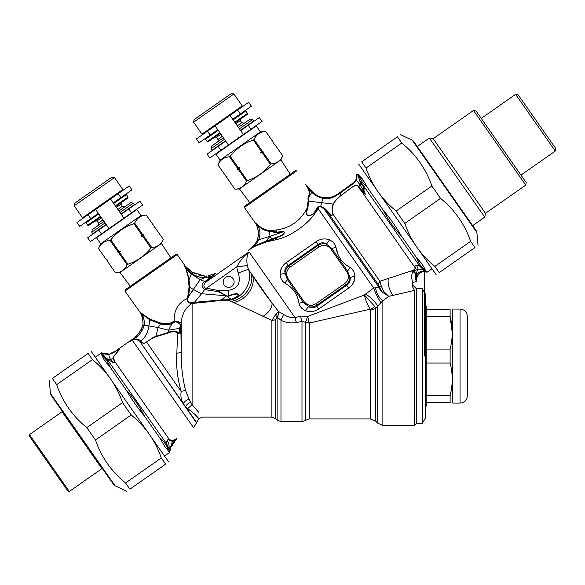 <?xml version="1.0" encoding="UTF-8"?>
<svg xmlns="http://www.w3.org/2000/svg" width="585" height="585" viewBox="0 0 585 585"><rect width="100%" height="100%" fill="white"/><g stroke="black" fill="none" stroke-linecap="round" stroke-linejoin="round"><path stroke-width="0.88" d="M209.781 158.023L220.852 150.272L218.132 146.389L207.061 154.14L209.781 158.023M232.706 119.281L240.296 113.965L237.576 110.082L229.985 115.399L243.367 134.506L228.442 144.956L215.061 125.848L229.985 115.399L196.399 138.916L199.119 142.798L210.183 135.047L207.47 131.164M240.296 113.965L251.367 106.214L248.647 102.331L237.576 110.082M243.367 134.506L262.029 121.439L259.309 117.556L240.647 130.623M225.722 141.073L218.132 146.389M228.442 144.956L220.852 150.272M217.774 129.731L210.183 135.047M422.26 423.496L422.26 288.639L425.419 294.109L425.419 418.026L422.26 423.496L416.308 423.496L416.308 288.639L412.659 284.997M425.419 406.911L426.143 406.187L426.143 305.955L425.419 305.224M426.143 349.084L450.121 349.084C452.914 338.247 452.914 327.417 450.121 316.58L452.227 332.404M426.143 395.555L450.121 395.555C452.914 384.718 452.914 373.888 450.121 363.051L450.121 349.084M426.143 363.051L450.121 363.051M426.143 316.58L450.121 316.58L450.121 309.597C452.944 309.597 452.944 309.597 450.121 309.597C452.944 309.597 452.944 309.597 450.121 309.597L426.143 309.597M426.143 402.538L450.121 402.538C452.914 402.538 452.914 402.538 450.121 402.538L450.121 395.555M460.044 309.048L460.044 403.087L452.753 403.087L452.753 309.048L460.044 309.048C464.468 309.48 466.903 311.915 467.335 316.339L467.335 321.202M460.044 403.087C464.468 402.655 466.903 400.228 467.335 395.796L467.335 316.339M214.256 137.534L216.435 137.343L220.911 134.206M235.843 123.757L240.318 120.62L241.247 118.638M239.397 128.832L252.683 119.53L250.146 119.084L238.351 127.34M223.419 137.789L211.631 146.053L211.178 148.59L212.223 150.082L225.51 140.78M224.464 139.288L211.178 148.59M252.683 119.53L253.729 121.022L240.442 130.323M220.143 160.114L260.449 131.888L256.267 125.921L215.96 154.14L220.143 160.114L217.92 164.882L225.92 176.312L217.92 164.875C220.15 159.859 224.004 157.16 229.481 156.78L237.488 168.209L238.241 167.683L230.241 156.254L229.481 156.78M260.449 131.888L265.685 131.428C260.201 131.815 256.347 134.513 254.117 139.53L253.363 140.056C244.033 143.135 236.325 148.531 230.241 156.254M226.987 176.451L225.927 176.304L226.987 176.451L226.761 177.504L234.987 189.262C240.472 188.882 244.325 186.184 246.556 181.16L247.309 180.633L239.075 168.875L239.952 167.376L238.241 167.683M247.309 180.633C256.618 177.518 264.325 172.122 270.438 164.444L270.051 164.911M253.363 140.056L261.371 151.486L260.5 152.992L262.204 152.685L270.438 164.444L271.191 163.91C276.676 163.537 280.529 160.838 282.752 155.815L274.526 144.056L282.76 155.815L280.873 159.859L239.433 188.875L234.987 189.262L226.753 177.504L226.936 176.487M260.5 152.992L263.184 151.105L261.371 151.486M263.184 151.105L262.204 152.685M262.957 152.159L271.191 163.91M254.117 139.53L262.124 150.959M273.458 143.91L274.526 144.056L273.458 143.91L273.692 142.864L265.685 131.435L273.692 142.864L273.509 143.873M239.075 168.875L238.322 169.409L246.556 181.16M239.952 167.376L237.261 169.262L238.322 169.409M237.261 169.262L237.488 168.209M233.898 93.973L231.36 93.527L194.037 119.654L193.591 122.192L201.949 134.141L242.256 105.914L233.898 93.973L193.591 122.192M235.214 122.857L247.309 114.397L247.484 113.38L245.81 110.989L233.123 119.874M218.198 130.331L205.503 139.215L207.178 141.599L219.865 132.715M247.484 113.38L234.797 122.265M207.178 141.599L208.194 141.782L220.289 133.314M94.829 221.159L97.008 220.969L101.49 217.832M116.415 207.382L120.89 204.245L121.819 202.264M119.969 212.457L133.256 203.149L130.718 202.702L118.923 210.966M103.998 221.415L92.203 229.671L91.757 232.208L92.803 233.7L106.09 224.399M105.044 222.907L91.757 232.208M133.256 203.149L134.301 204.648L121.015 213.949M100.715 243.733L141.022 215.514L136.839 209.54L96.532 237.766L100.715 243.733L98.492 248.501L106.492 259.93L107.56 260.076L107.333 261.129L115.567 272.881C121.044 272.508 124.905 269.809 127.128 264.786L127.888 264.259C137.19 261.144 144.897 255.74 151.01 248.062L150.637 248.515M141.022 215.514L146.265 215.053C140.78 215.434 136.927 218.132 134.696 223.156L133.943 223.682C124.605 226.761 116.898 232.157 110.814 239.872L110.06 240.406C104.576 240.779 100.722 243.484 98.492 248.501L106.492 259.93L107.56 260.076M110.814 239.872L118.813 251.309L120.525 251.002L119.654 252.501L127.888 264.259M133.943 223.682L141.943 235.111L141.073 236.611L142.777 236.303L151.01 248.062L151.764 247.535C157.248 247.155 161.102 244.457 163.332 239.44L155.098 227.682L163.332 239.433L161.445 243.477L120.005 272.5L115.567 272.888L107.333 261.129L107.508 260.113M141.073 236.611L143.764 234.731L141.943 235.111M143.764 234.731L142.777 236.303M143.537 235.777L151.764 247.535M134.696 223.156L142.696 234.585M154.03 227.536L155.098 227.682L154.03 227.536L154.264 226.483L146.257 215.053L154.264 226.483L154.089 227.499M119.654 252.501L118.901 253.027L127.128 264.786M120.525 251.002L117.834 252.881L118.901 253.027M117.834 252.881L118.813 251.309M110.06 240.406L118.06 251.835M114.47 177.591L111.932 177.145L74.609 203.28L74.163 205.818L82.529 217.759L122.835 189.54L114.47 177.591L74.163 205.818M115.786 206.483L127.881 198.015L128.056 196.999L126.389 194.615L113.695 203.5M98.77 213.949L86.083 222.834L87.75 225.225L100.445 216.34M128.056 196.999L115.369 205.883M87.75 225.225L88.766 225.4L100.861 216.94M416.659 257.824L401.295 235.887C396.008 226.753 389.976 218.132 383.197 210.044L367.855 188.121L361.947 181.694L358.254 174.418L356.645 174.367L356.536 176.831L356.974 176.597L356.397 180.143L355.914 179.785M356.645 174.257L357.047 174.345L356.974 176.59M358.152 174.337L358.371 175.471A2.918 2.091 -11.8 0 0 358.4 175.186C358.949 179.185 359.263 179.259 359.724 180.363A2.918 2.574 -23.8 0 1 359.665 180.955L358.371 175.471L357.047 174.345M367.855 188.121L362.59 179.156L358.802 175.2M425.997 271.308L423.716 269.005A5.47 5.148 145 0 0 424.988 269.371L424.929 269.275C423.92 266.526 421.156 262.702 416.644 257.81C418.195 262.285 420.556 266.021 423.716 269.005A5.47 4.709 -46.9 0 0 424.937 269.29L425.997 271.308A2.552 1.682 -68.5 0 0 425.522 271.338L423.269 271.243L424.615 271.564M424.783 271.564L424.571 271.564A2.552 2.552 89.5 0 1 425.675 271.806L426.297 271.747A2.552 1.894 100 0 0 426.07 271.689A5.47 4.102 100 0 0 426.575 271.74L426.472 271.498M426.684 271.798L427.013 272.266L431.774 268.932M426.509 271.615L424.162 270.511L422.918 269.246L423.269 271.243L421.354 271.491C419.789 271.55 418.282 272.683 416.82 274.884L416.089 277.678A5.47 0.848 -168.9 0 1 416.608 278.175L416.864 277.202M414.78 282.058L416.315 281.524L415.555 279.111C414.882 278.745 415.577 273.963 415.189 274.584L414.845 272.486L412.688 271.82C411.321 275.082 411.387 278.635 412.893 282.496L416.403 281.502L416.089 277.678L417.237 274.175M421.785 272.083L423.196 271.696C421.668 271.63 419.818 272.902 417.639 275.52L417.931 275.06M418.816 274.007L420.6 272.632M419.174 273.663L421.653 272.135M423.723 271.615L422.07 271.981M426.633 271.762L424.571 271.564M423.013 271.733L423.196 271.696A5.47 4.153 79.8 0 1 421.354 271.491A5.47 4.153 -100.2 0 0 423.196 271.696L426.253 271.725M418.004 274.965L416.608 278.175L416.63 281.407M416.981 276.88L419.138 273.692M416.461 279.491L416.498 278.928M416.593 280.939L416.674 281.378L416.593 280.939A2.552 2.552 -4.1 0 1 416.483 280.369L416.476 280.288M416.476 280.347L416.593 281.239L416.476 280.347M415.555 279.111L416.089 277.678A5.47 0.848 11.1 0 1 416.608 278.175M356.528 177.145L356.938 176.604M341.304 191.529L354.327 182.067L355.79 180.041L356.536 176.999M341.618 191.332L342.781 190.571M344.55 189.423L345.369 188.889M345.479 188.816L347.388 187.5M348.85 186.447L349.662 185.847M350.415 185.291L354.327 182.067L355.79 180.041M356.345 178.498L356.477 177.745M425.617 271.806L425.617 271.806A2.552 2.552 -91.6 0 0 424.491 271.564L425.046 271.615M358.4 175.186L358.254 174.418M323.074 198.359L323.022 198.352C330.181 199.975 336.053 195.924 340.66 192.706L354.59 182.739A9.111 0.739 -134.2 0 1 354.327 182.067L349.954 185.635M349.72 185.811L348.506 186.695M347.527 187.405L347.132 187.683M347.015 187.77L345.143 189.035M342.686 190.637L341.347 191.507M356.543 179.749L356.857 178.315M356.96 177.182L356.974 176.677M356.653 175.025L356.653 174.462M416.388 281.502L415.599 278.811C414.955 278.548 415.701 273.765 415.321 274.255L415.036 272.281C414.472 271.323 413.734 271.089 412.834 271.594L411.92 271.696L413.207 270.38C415.306 268.932 415.928 267.769 415.079 266.899C414.728 265.978 415.248 265.605 416.644 265.787L419.233 265.648L422.918 269.246L418.136 269.1C416.937 270.416 416.257 273.275 416.089 277.678M412.834 271.594A2.552 1.938 80.7 0 0 412.688 271.82L411.92 271.696L418.136 269.1L416.747 265.714C417.163 264.895 418.07 264.888 419.467 265.692A2.552 1.726 -50.3 0 0 419.233 265.648M416.937 265.744L416.747 265.714C415.226 265.583 414.538 266.043 414.67 267.096A2.552 2.289 168.7 0 1 415.079 266.899M362.832 188.56L363.27 188.948A2.918 2.318 -30 0 1 363.058 189.233L362.832 188.56L363.263 188.94M363.241 188.626C364.565 189.577 364.748 189.218 363.797 187.544L359.665 180.955M424.162 270.511A2.552 2.033 -55.9 0 1 424.849 270.628L419.467 265.692L359.724 180.363L360.572 182.791L361.991 184.143A2.918 2.413 -28 0 1 361.925 184.458M423.013 269.027A2.552 1.558 -56.8 0 0 422.794 268.99L423.24 269.29A2.552 1.887 -53.1 0 1 423.518 269.356M401.295 235.887C393.99 228.157 387.957 219.543 383.197 210.044M330.92 197.306L332.631 196.801M334.408 196.012L336.163 194.907M336.338 194.783L336.814 194.454M338.291 193.467L340.638 191.96M340.689 191.931L340.689 191.924A9.111 0.468 -122.7 0 0 340.887 192.553L341.494 192.151L341.252 191.566M323.052 197.606L323.147 197.62A9.111 0.446 -81.9 0 0 322.869 198.322L323.234 197.635C329.808 198.256 335.563 196.399 340.485 192.063L339.863 192.458M340.485 192.063L340.887 192.553M356.046 180.838L354.59 182.739L356.397 180.143L360.177 184.933L360.572 182.791M322.657 197.54L321.699 197.32M314.576 193.73L314.211 193.438M313.143 192.509L312.631 192.026M312.397 191.792L305.443 184.414C308.756 188.955 309.918 192.567 308.946 195.251L307.973 198.41M312.412 191.814L313.085 192.45M313.45 192.787L314.635 193.774M319.388 196.56L320.339 196.918M321.553 197.277L322.715 197.547M356.645 174.315L356.616 175.712M336.784 194.476L336.287 194.82M330.437 197.416L328.163 197.708M323.22 197.635L323.088 197.613C318.876 196.779 315.293 194.82 312.339 191.734L311.871 192.355M411.84 271.776L413.207 270.38M332.156 214.571A2.918 2.216 -23.4 0 0 332.953 214.227L332.638 207.105L333.443 203.931C334.774 201.35 337.092 198.71 340.404 196.019L351.519 187.668C355.746 184.897 358.005 184.765 358.305 187.258A2.918 2.632 135.9 0 0 358.656 186.951L365.391 194.008L360.177 184.933L358.656 186.951C357.691 185.24 356.594 183.961 351.534 187.588L340.324 196.019C337.143 198.622 334.737 201.298 333.099 204.041L332.119 207.317L332.156 214.571C332.097 215.704 331.468 215.536 330.276 214.073A2.918 2.077 140 0 1 329.004 214.095L378.071 284.164L379.358 287.089A89.403 19.29 89.6 0 0 379.175 287.579L373.676 287.981L364.448 295.008L374.671 306.386A7.291 4.929 145 0 1 370.232 309.18L309.224 323.03A5.47 2.874 -0 0 1 305.611 322.313L301.992 321.479L296.405 322.576C290.833 323.381 285.692 322.62 280.976 320.28L277.173 317.128A5.47 3.159 61.4 0 0 276.295 313.545L271.893 320.339A5.47 3.203 180 0 0 275.762 319.403L277.114 317.165L275.125 314.979M358.305 187.258L361.53 191.2A2.918 2.362 137.6 0 0 361.947 190.82M361.991 184.143L363.665 187.237C364.791 188.487 364.755 189.138 363.556 189.204L365.252 194.227L361.53 191.2L414.67 267.096C415.635 267.952 415.153 269.012 413.222 270.277L379.862 281.224L381.237 285.86A3.642 1.075 -15.9 0 0 379.358 287.089L382.378 292.266A10.932 9.411 22.5 0 1 379.175 287.579L324.214 209.086A2.918 2.216 134.9 0 0 325.516 209.094L330.276 214.073M308.573 187.712L307.871 188.012L311.447 191.931M310.569 191.039L308.88 189.24M311.549 190.922L311.191 190.542M319.878 197.459L321.202 197.905M412.659 282.54L412.659 287.001L414.48 290.387L389.098 296.266M338.62 194.001L337.45 194.768M322.788 198.308A9.111 0.497 -81.5 0 1 323.088 197.613A9.111 0.497 98.5 0 0 322.788 198.308C318.437 197.328 314.781 195.324 311.812 192.289L311.476 191.96L311.973 191.361M307.871 188.012L308.39 187.507L307.63 186.644A10.932 9.148 -41.4 0 1 307.622 186.63A10.932 9.148 -41.4 0 1 307.615 186.63L307.622 186.637A10.932 9.148 138.6 0 1 306.891 185.657L305.443 184.414L307.871 188.012C309.582 191.105 310.006 193.577 309.143 195.434L308.156 198.673L308.492 201.145L307.878 208.574A2.918 1.558 -157.3 0 1 307.11 208.165L308.127 200.947A2.918 1.792 -172.7 0 0 308.492 201.145L333.099 204.041A2.918 2.325 20 0 0 333.443 203.931M257.356 239.865L257.634 239.002C258.958 233.876 258.482 228.976 256.223 224.311A3.642 3.43 -22.5 0 0 255.828 223.624L256.42 224.808M308.31 187.412L307.63 186.644L308.31 187.412A10.932 10.932 138.5 0 1 307.549 186.447L308.31 187.412M416.308 423.496L414.48 425.317L414.48 290.387M394.019 295.147L403.131 293.048M365.53 293.926A10.932 2.238 43.1 0 1 377.72 306.065A466.172 26.822 133.2 0 1 375.614 308.244A460.731 29.111 133.1 0 0 377.72 306.065L382.875 300.675L388.776 296.339L383.672 291.403A3.642 0.395 -39.7 0 1 382.378 292.266L382.4 292.295A10.932 9.411 22.5 0 1 379.175 287.579M383.694 291.432A3.642 0.402 -39.8 0 1 382.4 292.295L388.776 296.339M383.672 291.403L381.237 285.86M378.071 284.164L379.862 281.224L332.953 214.227C332.097 215.836 330.781 215.792 329.004 214.095L324.229 209.101A2.918 2.216 134.9 0 0 325.531 209.108L320.785 206.081L317.479 207.068L314.686 211.96C313.041 214.351 310.613 215.463 307.388 215.295C306.43 213.028 306.547 210.929 307.739 208.977L307.878 208.574M324.229 209.101L320.587 206.425L318.474 207.28A2.918 1.85 47 0 1 317.479 207.068M256.464 224.925L257.042 226.475M257.649 228.347L258.329 231.645M258.416 233.554L258.409 233.934M258.387 234.548L258.234 236.274M258.131 236.91L258.065 237.291M248.545 250.153A3.642 3.642 -132.7 0 1 248.259 250.373L248.545 250.153A3.642 3.642 -132.7 0 0 248.64 250.066L248.844 249.875C252.354 247.484 255.118 244.34 257.137 240.457L258.146 240.969L258.387 240.523L257.312 239.989L257.634 239.002A10.932 0.461 16.5 0 0 258.811 239.579C260.669 234.402 260.274 229.591 257.619 225.137C256.223 223.507 255.755 223.236 256.223 224.311A3.642 3.43 157.5 0 0 256.186 224.238M257.619 239.046L258.351 235.185M258.416 233.708L258.416 233.291M258.277 231.185L257.831 228.976M257.217 226.995L256.888 226.037M256.756 225.693L256.42 224.794A3.642 3.642 158.4 0 0 256.018 224.062L256.018 224.062A3.642 3.642 158.4 0 1 256.42 224.794M258.387 240.523L259.155 238.548M259.192 238.439L259.484 237.422M259.557 237.122L259.645 236.728M259.696 236.479L259.959 233.049M244.398 207.47L296.646 170.879L295.381 170.659L244.625 206.198L244.398 207.47L256.018 224.062M258.745 239.748L269.977 236.362L265.773 241.327L267.133 240.888A3.642 2.472 -105.3 0 1 266.65 241.941L276.464 239.609C290.694 236.457 308.054 224.296 315.885 212.004L318.174 208.721L318.474 207.28L316.975 208.874A2.918 1.909 29.9 0 1 316.302 208.838M374.671 306.386L375.614 308.244A7.291 5.36 0 0 1 370.459 309.816L370.459 418.94L375.614 421.076L377.72 423.182L377.72 306.065M255.828 223.624C255.44 222.768 255.996 223.053 257.495 224.479A3.649 2.391 132.3 0 1 257.619 225.137C261.181 228.925 265.188 230.995 269.641 231.338L269.977 236.362L272.018 239.031L281.89 235.207C283.257 234.519 285.824 231.565 283.008 231.872L269.977 236.362M252.289 246.936L254.848 244.34L257.086 240.589M255.543 243.382L253.561 245.758M252.705 246.563L251.923 247.25M251.206 247.85L250.131 248.742M267.133 240.888L272.018 239.031A3.642 2.026 -109.8 0 1 271.901 239.835L265.261 242.344A3.642 2.567 -105.5 0 0 265.773 241.327L254.621 245.78L249.488 249.539A10.932 3.788 47.5 0 0 248.844 249.875L251.638 247.492M203.851 276.054L205.145 276.091M214.863 273.7A3.642 3.642 63.9 0 0 215.353 273.414A3.642 3.642 63.9 0 1 214.863 273.7L208.114 275.857L215.368 273.451L208.223 275.842L208.304 277.275L206.797 277.729L211.426 276.215A3.642 2.289 -131.2 0 0 212.501 276.061L206.607 281.656C203.507 284.135 203.075 286.277 205.32 288.083L206.468 288.149L236.852 266.789C239.733 261.049 243.791 256.076 249.02 251.864L295.154 317.743C291.242 318.043 287.389 316.924 283.586 314.394L278.628 311.564L271.937 303.008C264.296 293.041 257.795 283.835 252.435 275.381L248.413 269.232L238.285 273.005C241.137 282.884 237.927 288.639 228.655 290.255L228.655 295.966L226.841 296.032L216.757 290.255L206.468 288.149L206.059 289.86L216.508 291.359L216.757 290.255L228.655 290.255M270.804 231.594L269.641 231.338A3.642 2.413 97.1 0 0 269.495 230.358L270.65 230.541A3.642 2.355 94.8 0 1 270.804 231.594L276.946 232.779A3.642 2.033 83.5 0 0 276.888 232.128L269.495 230.358C265.012 230.059 261.012 228.099 257.495 224.479M330.891 249.02L331.739 248.42L347.629 271.118L349.969 277.758C349.552 280.8 348.119 283.228 345.662 285.041L316.997 305.114L316.01 303.71C311.447 306.372 307.469 305.67 304.09 301.604L288.2 278.913C285.531 274.343 286.233 270.372 290.299 266.987L318.964 246.914C323.534 244.252 327.512 244.954 330.891 249.02L346.781 271.711C349.442 276.281 348.74 280.259 344.682 283.637L316.01 303.71M353.004 283.476L354.488 279.805L354.876 276.252A7.291 2.347 176.1 0 0 349.969 277.758C350.583 280.902 349.508 283.396 346.744 285.231L345.662 285.041L344.682 283.637M304.09 301.604L303.235 302.204L287.345 279.506L285.012 272.866C285.421 269.824 286.862 267.396 289.319 265.583L317.984 245.51L318.964 246.914M282.08 266.979L280.493 270.818L280.105 274.372A7.291 2.347 -3.9 0 0 285.012 272.866C284.398 269.722 285.473 267.228 288.237 265.393L289.319 265.583L290.299 266.987M271.901 239.828L281.97 235.499C283.396 234.819 285.904 231.536 283.001 231.58L276.946 232.779M380.974 302.518A10.932 1.682 63.9 0 1 373.676 287.981L318.174 208.721A9.111 5.879 31 0 1 316.975 208.874L315.096 212.026C313.531 214.6 310.935 215.77 307.315 215.551C305.728 212.852 305.611 210.527 306.979 208.574L307.11 208.165L306.92 208.523C300.383 220.94 290.16 228.099 276.259 229.993L270.65 230.541M311.812 192.297L307.995 198.608L308.12 200.962M204.297 276.076L204.406 277.86L206.797 277.729L205.086 277.853L204.94 276.091L192.831 272.398L196.18 274.051M199.653 275.316L201.679 275.798M203.814 276.054L205.445 276.083M206.256 276.047L206.797 276.01M215.375 273.444A3.642 3.437 -117.1 0 1 215.368 273.451L209.752 277.539L204.406 277.86C199.492 277.502 195.492 276.149 192.399 273.795L192.304 273.721A10.208 0.614 119.2 0 0 192.721 272.339L192.114 271.988L192.721 272.339A12.958 3.832 -160 0 0 192.831 272.398L192.896 272.434M192.933 272.456L196.143 274.036M198.242 274.862L201.13 275.689M201.737 275.806L202.893 275.974M194.973 275.359L199.777 277.239L204.399 277.86M255.638 244.589L258.124 241.005M248.596 250.109A10.932 3.89 47.2 0 1 249.078 249.824L248.596 250.109A3.642 3.634 42.9 0 1 248.215 250.409L248.215 250.409A3.642 3.627 47.3 0 0 248.603 250.095L248.603 250.095M249.078 249.824L249.488 249.539L249.078 249.824A3.649 2.391 -122.7 0 1 248.866 250.029L254.007 246.673M257.495 242.036L258.095 241.057M380.089 303.293L380.915 302.562M185.321 266.241L192.114 271.988A10.208 0.841 -59.4 0 1 191.785 273.356L192.399 273.795L192.831 272.398M231.126 299.242L228.655 300.003L231.287 299.498A3.642 0.775 -104.6 0 1 231.126 299.249L226.863 296.281L228.655 295.966C231.726 294.299 234.658 293.59 237.437 293.838C241.071 295.513 234.483 298.723 231.287 299.505M225.964 296.098L225.986 296.112A3.678 0.731 103.3 0 0 226.095 295.813L226.841 296.032M370.232 309.18C367.27 304.339 365.347 299.615 364.448 295.008L307.732 316.405L305.604 322.159A5.47 2.318 171.9 0 0 309.048 322.35A6.706 1.272 69.8 0 1 309.224 323.03L309.224 418.94L370.459 418.94M305.611 322.313L305.611 420.308L301.992 421.675L301.992 321.479A6.413 0.965 75.8 0 1 300.551 316.032L307.732 316.405L309.048 322.35M336.002 247.272C337.399 256.34 342.123 263.089 350.174 267.513C353.055 269.553 354.62 272.471 354.876 276.252C354.941 280.983 352.887 284.91 348.704 288.032L346.744 285.231L316.807 306.196L316.997 305.114C314.386 306.811 311.615 307.33 308.683 306.672L303.235 302.204A7.291 1.433 -18.1 0 0 298.979 303.352C297.575 294.284 292.851 287.535 284.807 283.111C281.926 281.071 280.361 278.153 280.105 274.372C280.039 269.641 282.094 265.714 286.277 262.592L288.237 265.393L318.174 244.428L317.984 245.51C320.595 243.813 323.366 243.294 326.298 243.952A7.291 2.347 113.9 0 0 329.392 239.865C324.967 238.183 320.573 238.768 316.214 241.634L318.174 244.428C320.843 242.461 323.549 242.3 326.298 243.952L331.739 248.42A7.291 1.433 161.9 0 0 336.002 247.272C335.066 243.865 332.865 241.393 329.392 239.865M350.174 267.513A7.291 1.433 128.1 0 0 347.629 271.118L346.781 271.711M316.807 306.196C314.138 308.163 311.432 308.324 308.683 306.672A7.291 2.347 -66.1 0 0 305.589 310.759C310.013 312.448 314.408 311.856 318.767 308.99L316.807 306.196M284.807 283.111A7.291 1.433 -51.9 0 0 287.345 279.506L288.2 278.913M414.48 425.317L382.875 425.317L382.875 300.675A10.932 5.784 62.1 0 1 375.672 287.769M283.001 231.572L276.888 232.128A9.126 5.097 76.6 0 0 276.259 229.993M191.551 271.645L186.001 266.972A3.642 3.642 136.3 0 1 185.65 266.541L186.001 266.972A3.642 3.642 136.3 0 1 185.65 266.541L192.114 271.988A10.208 0.841 120.6 0 1 191.785 273.356L185.152 266.877A3.642 1.879 -27.6 0 1 184.911 266.731C184.012 265.042 184.048 264.749 185.021 265.846A3.642 3.013 137.7 0 0 185.299 266.219C184.173 264.961 184.129 265.18 185.152 266.877L186.052 268.705A3.642 2.318 -21.4 0 1 185.774 268.522L184.911 266.731M224.179 285.027A5.47 5.47 0 0 0 233.612 284.208A5.47 5.47 0 0 0 228.179 276.449A5.47 5.47 0 0 0 224.179 285.027M308.851 311.593L308.002 311.454M352.894 283.652L351.782 285.209M336.865 250.278L337.209 251.484M326.13 239.031L326.978 239.17M265.261 242.344L254.029 246.658A3.642 2.53 -119.8 0 0 254.621 245.78M214.424 273.912L215.368 273.451A3.649 3.444 62.9 0 0 215.792 273.188L212.501 276.061M238.285 273.005A34.449 27.875 18.1 0 1 236.801 266.914L247.28 265.539C246.395 259.338 246.972 254.775 249.02 251.864L207.061 281.246A3.642 2.201 -135.5 0 1 205.43 281.158L209.766 277.539A3.642 2.274 -132.4 0 0 210.973 277.429M205.43 281.158L204.889 281.524A3.642 2.23 -138.2 0 0 206.607 281.656M225.949 296.12L225.503 296.595L225.971 296.134L224.991 295.681A3.642 0.556 112.4 0 0 225.145 295.381M191.785 273.356L191.288 273.985L200.209 279.601L204.889 281.524C201.203 283.615 201.13 286.284 204.67 289.524L201.562 293.721L224.984 295.681C222.519 293.458 219.697 292.017 216.508 291.359M204.67 289.524A3.642 0.388 112.4 0 0 205.32 288.083M204.67 289.517L206.059 289.86M228.713 296.251C231.982 294.694 234.841 293.999 237.276 294.153C240.493 295.323 234.483 298.24 231.133 299.249M296.405 322.576A5.974 0.841 76.2 0 1 295.154 317.743L300.551 316.032M298.979 303.352C299.915 306.759 302.116 309.231 305.589 310.759M190.666 272.756L191.032 272.976M124.971 291.089L177.218 254.504L175.953 254.278L125.197 289.824L124.971 291.089L140.612 313.15M188.575 277.151L186.052 268.712L191.288 273.985L189.021 279.871L188.575 277.151A3.642 2.355 -7.5 0 1 188.165 276.939L185.774 268.522M225.503 296.595L221.32 299.944L191.939 302.518C189.006 302.672 187.551 301.516 187.58 299.052L188.582 296.405L189.708 287.272L189.028 279.871A3.642 2.406 -0 0 1 188.465 279.586L189.057 286.979A3.649 2.15 9.5 0 0 189.715 287.279L193.54 289.568L188.553 296.376M204.406 277.86L200.209 279.601L188.487 296.427A3.649 1.631 19.5 0 1 187.858 296.134L189.065 286.979M228.618 299.695L221.327 299.944L221.401 300.346L201.225 302.642M225.101 299.842L225.188 300.251L228.655 300.251C243.382 298.752 253.203 281.436 248.413 269.232L247.309 265.67M301.992 421.675L280.976 421.675L280.976 320.28L283.586 314.394M277.846 317.362L278.628 311.564L276.295 313.545M180.831 331.234C181.145 333.311 179.99 334.357 180.092 332.046A3.642 2.333 -4.2 0 1 179.778 332.353A3.642 1.163 13.4 0 1 179.61 332.39A3.642 1.952 1.2 0 0 180.092 332.046L179.778 328.265L180.56 324.331L180.911 328.909A63.487 1.228 88.7 0 0 180.926 330.269L180.911 328.909A3.649 1.916 -179.7 0 1 180.78 329.282L180.831 331.227A3.649 2.033 179.8 0 0 180.926 330.913L181.218 351.695C180.838 352.455 179.383 352.952 176.845 353.194C175.968 365.72 177.423 378.51 181.211 391.562C180.443 396.147 181.138 400.133 183.295 403.518C184.604 401.383 186.556 399.972 189.152 399.284L185.569 390.553A5.47 1.843 -20.3 0 0 181.211 391.562L146.506 341.998L152.97 337.794L155.837 336.733A3.642 1.536 70.9 0 0 155.895 336.36L153.029 337.428L145.936 342.598L143.859 343.439L141.314 341.852A3.642 3.064 129.7 0 1 140.203 341.984L185.562 406.765L187.646 408.63C199.953 417.397 201.43 423.035 194.82 414.173L195.09 414.443M185.606 406.809L196.655 422.597L193.584 427.701L132.159 340.009C129.811 341.64 129.497 341.735 131.237 340.302A3.642 2.494 -129.2 0 0 131.457 340.148C129.599 341.691 129.826 341.618 132.151 339.936L133.168 339.307C138.367 336.492 142.031 331.958 144.151 325.706L144.246 325.282L148.934 325.918L149.709 319.834A3.649 2.289 117.6 0 0 149.672 319.044L141.658 313.392C140.539 312.317 140.195 312.251 140.627 313.18L140.912 313.852A3.642 3.642 -21.1 0 1 141.321 314.628L141.022 313.874C142.63 317.348 143.245 321.055 142.864 324.989L144.246 325.282C144.524 320.843 143.698 317.048 141.767 313.896C140.736 312.653 140.488 312.646 141.022 313.874A3.642 3.327 -22.4 0 0 140.627 313.18C140.195 312.251 140.539 312.317 141.658 313.392A3.642 2.34 133.4 0 1 141.767 313.896L149.709 319.834L160.465 323.966L158.125 327.563L168.575 330.159L171.851 323.885L175.017 321.721L177.694 322.335L180.509 324.741L180.802 327.534L179.617 328.339L180.465 325.011M171.851 323.893C167.676 324.755 163.88 324.785 160.465 323.973A3.642 2.113 91.3 0 0 160.334 322.927C163.932 323.841 167.639 323.827 171.442 322.883L174.571 321.004L178.045 321.567L180.56 324.331M186.637 270.84L186.352 269.992M177.218 254.504L185.021 265.846M189.101 285.268L189.057 284.815M187.58 299.052A3.642 1.528 29.8 0 1 186.9 298.628L187.858 296.134L186.9 298.628C178.111 302.993 173.869 310.438 174.176 320.96L174.571 321.004A3.642 1.119 55.7 0 1 175.017 321.721M174.783 321.911A3.642 1.002 48.9 0 0 174.191 321.165L169.562 323.483M177.694 322.335A3.642 1.938 125.7 0 0 178.045 321.567L181.218 322.905L180.984 326.233A3.649 0.717 -177.7 0 1 180.867 326.364M180.948 327.315A3.649 1.075 -178.2 0 1 180.802 327.534L180.78 329.282M180.823 330.642A3.642 2.281 179.3 0 0 180.926 330.269L180.926 330.913C181.357 333.07 179.741 334.744 179.778 332.353C178.9 333.487 178.169 333.633 177.591 332.799A3.642 2.413 159.7 0 0 178.22 332.419C178.462 333.413 178.922 333.406 179.61 332.39L179.778 328.273M196.655 422.597L198.637 418.75L202.534 417.12L271.893 417.12L271.893 320.339L228.655 300.251L219.514 300.456M230.973 301.333C244.267 299.717 255.075 284.361 250.914 272.983L271.937 303.008A11.166 5.894 136.4 0 1 262.994 316.309L262.753 316.207M141.022 313.867L141.022 313.874A3.642 3.327 157.6 0 0 140.627 313.18M143.683 315.066L145.46 316.339M149.672 319.044L160.334 322.927M222.512 300.31L221.671 300.339M219.477 300.456L217.876 300.58M217.401 300.624L213.525 301.004M211.814 301.195L210.98 301.304M200.121 302.774L199.463 302.854M193.569 303.352L192.07 303.425C188.955 303.425 187.237 301.831 186.9 298.628M191.939 302.518L192.07 303.425C185.518 307.564 181.898 314.057 181.218 322.905L181.218 351.695C181.043 365.055 182.498 378.005 185.569 390.553M202.176 301.867A3.642 0.848 -97.5 0 0 202.454 302.489L192.107 303.418L192.107 404.732L198.6 412.169M193.54 289.568L201.562 293.721L194.242 302.62L194.322 303.322M191.99 302.518L192.107 303.418M155.895 336.353L168.224 332.499C171.895 330.73 175.229 330.708 178.22 332.419M141.687 315.608L141.906 316.258M142.053 316.719L142.162 317.092M142.33 317.721L143.04 322.503M143.04 322.613L142.989 324.112M142.974 324.214L142.908 324.741M142.616 315.754L142.908 316.514M143.947 319.534L144.137 320.251M144.444 322.796L144.422 323.754M144.415 323.783L144.356 324.58M155.837 336.733L168.144 332.989C171.961 331.41 175.112 331.351 177.591 332.799L176.845 353.194M143.025 322.028L143.018 323.695M142.996 323.936L142.945 324.478M142.864 324.989L144.21 325.457M132.151 339.936L132.905 339.629C135.552 339.095 137.716 339.673 139.391 341.347L143.691 343.512L146.506 341.998A3.642 2.903 10.7 0 1 146.104 342.137M189.152 399.284L192.107 404.732L187.646 408.63M190.776 402.4C188.319 403.138 186.586 404.593 185.562 406.765M144.005 326.24L144.151 325.706L142.813 325.26L142.404 326.679M132.905 339.629A3.642 1.967 66.6 0 0 133.168 339.307C136.524 338.532 139.04 339.146 140.714 341.143L141.314 341.852M155.895 336.36L158.125 327.563L148.934 325.918C147.968 332.507 145.234 337.582 140.714 341.143A3.642 3.064 126.6 0 1 139.391 341.347L139.442 341.399A3.642 3.064 126.9 0 0 140.758 341.201M132.941 339.432L134.93 338.167M139.537 334.225L142.63 329.333M142.93 328.741L143.844 326.715M196.582 422.999L140.195 341.976M175.449 439.905L176.802 438.523L176.114 439.715A2.918 2.64 45 0 0 175.719 440.037A7.291 2.238 45 0 1 175.069 440.271A7.291 2.238 45 0 0 175.719 440.037L171.398 446.823A7.291 0.907 20 0 0 171.061 446.362C171.427 444.688 172.758 442.662 175.069 440.271L172.553 443.262M175.537 440.22L174.023 441.989M173.577 442.604L171.398 446.823M172.275 443.73L171.054 446.399M170.264 449.485L170.162 448.644M166.476 441.675L166.052 443.057L167.098 441.031C168.553 441.741 169.248 444.446 169.167 449.148L170.03 449.221L170.111 448.629L170.162 450.194M176.919 438.523L172.487 440.951L170.111 448.578L170.096 450.384L170.111 448.629M131.917 339.746L131.969 339.709A3.642 2.881 -129.5 0 0 132.195 339.549L134.36 337.706M131.237 340.302L132.4 339.307A3.642 3.642 -130 0 0 132.897 338.964L132.883 338.971M131.969 339.709L131.457 340.148C136.853 336.521 140.641 331.556 142.806 325.267M135.391 336.784L136.188 336.039M136.451 335.783L139.033 332.872M138.959 332.96L140.861 330.108M132.941 338.92L133.365 338.561M135.289 336.88L136.327 335.907M136.385 335.841L138.426 333.633M140.605 330.554L141.314 329.253M170.155 448.6L170.535 447.839A7.291 4.431 20 0 1 170.44 449.455M176.29 439.467L174.966 440.834L176.728 438.633M176.114 439.715L175.471 440.381A2.918 2.918 -138.4 0 0 174.966 440.834L174.315 441.616M173.16 443.225L171.449 446.677M169.167 449.148L169.657 451.591L170.03 449.221L169.862 451.035M117.154 350.305L116.934 350.459A2.552 1.806 -119.1 0 0 117.154 350.305L110.558 353.954A10.932 0.395 -107 0 0 110.309 353.523L119.143 349.384M114.601 351.717L114.887 351.548A2.552 2.552 62.4 0 1 114.609 351.717L113.161 352.441M118.141 349.984L116.547 350.912M115.94 351.256L114.316 352.177M113.892 352.411L110.565 353.954L108.942 354.371L109.059 353.786M101.775 352.857L101.68 353.398L108.942 354.371C108.795 355.76 109.344 357.472 110.594 359.504L113.636 358.159L114.236 360.038A2.552 2.201 -14.1 0 1 113.929 360.192L113.41 358.305C112.708 355.951 119.033 351 119.296 349.296L118.872 349.428M113.929 360.192L114.199 361.479C115.369 364.155 112.627 362.225 111.706 361.164L110.96 361.23L111.596 361.077M166.564 441.353L167.281 440.593M176.802 438.523L172.487 440.951C170.893 441.273 169.679 440.761 168.853 439.43C168.297 439.138 167.712 439.671 167.098 441.031L167.273 440.607C167.544 439.832 168.158 439.357 169.116 439.181A2.918 2.632 -57 0 0 168.853 439.43M131.04 340.784L130.265 341.121M113.614 358.122L113.636 358.159C112.744 356.038 119.135 350.905 119.333 349.274L119.216 349.23M118.945 349.362L118.338 349.669M114.236 360.038L114.441 360.843M115.633 354.371L116.547 353.26M117.183 352.375L117.973 351.256M172.633 440.776C171.112 441.075 169.942 440.542 169.116 439.181L114.572 361.289A2.552 2.157 -19.4 0 1 114.199 361.479M176.765 439.079A2.918 2.457 45 0 0 176.363 439.393M170.235 439.869L169.131 439.196M167.632 449.514L167.749 448.234C166.023 444.249 163.325 440.754 159.646 437.763L164.933 446.757L169.687 452.446L169.752 451.744A2.918 2.918 16.7 0 1 169.928 450.852L169.701 451.474A2.918 2.793 20 0 0 169.555 452.081L169.533 452.132A2.918 2.815 22.9 0 1 169.657 451.591L169.928 450.852L169.548 451.452A2.918 2.369 -179.6 0 0 169.416 451.869L169.409 451.642A2.918 2.311 179.6 0 1 169.526 451.225L169.738 450.589M110.865 353.347L110.309 353.523M108.254 354.415A10.932 0.402 -89.6 0 0 108.13 353.837L108.064 353.837M101.731 352.85L101.68 353.398L102.236 353.515L101.68 353.398L101.476 354.685L105.117 357.318A2.552 2.047 129.1 0 0 105.497 357.413L107.925 359.578L110.96 361.23L107.53 359.483A2.552 2.106 135.1 0 0 107.925 359.578M114.572 361.289C115.494 364.148 112.159 362.451 111.091 361.354L111.04 361.318A2.552 2.143 133.9 0 0 111.669 361.135L110.594 359.504L107.055 358.824A2.552 2.062 132.5 0 1 106.741 358.744L166.052 443.057C167.325 444.863 168.326 447.189 169.072 450.026A2.918 2.311 166.1 0 1 169.102 449.653L166.067 442.889M169.072 450.026L169.109 450.179A2.918 2.479 165.6 0 1 169.131 449.777M167.749 448.234L169.109 450.179L169.409 451.642M105.417 354.108L102.236 353.515L102.499 353.011L108.057 353.837M102.499 353.011L105.446 353.589M106.528 354.283L108.013 354.408M105.117 357.318L106.741 358.744M159.646 437.763L144.298 415.84C139.53 406.334 133.497 397.72 126.199 389.998L126.886 391.007M139.435 409.617L143.596 414.86M101.395 354.452L105.497 357.413L102.236 353.515M144.298 415.84C137.519 407.745 131.486 399.131 126.199 389.998L110.85 368.075L106.828 360.323L101.476 354.685M106.828 360.323A5.47 4.731 143.4 0 0 104.225 360.06L101.805 355.154M104.225 360.06L110.85 368.075M90.353 241.649L101.424 233.898L98.704 230.015L87.633 237.766L90.353 241.649M101.424 233.898L123.94 218.125L109.015 228.581L95.633 209.474L110.565 199.017L76.971 222.541L79.692 226.417L90.763 218.666L88.043 214.79M121.227 214.249L139.881 201.181L142.601 205.064L123.94 218.125L110.565 199.017L129.219 185.957L131.939 189.833L120.868 197.584L118.155 193.708M113.278 202.9L120.868 197.584M106.294 224.698L98.704 230.015M98.353 213.357L90.763 218.666M476.241 230.753L413.661 141.373L412.191 140.144L476.899 232.552L476.241 230.753M366.027 168.041L361.691 161.855C357.581 164.736 357.581 164.736 361.691 161.855C357.581 164.736 357.581 164.736 361.691 161.855L397.427 136.832C401.544 133.958 401.544 133.958 397.427 136.832C401.544 133.958 401.544 133.958 397.427 136.832L401.763 143.025L366.027 168.041C371.943 185.255 381.976 199.58 396.125 211.031L404.791 223.404C410.707 240.611 420.739 254.943 434.889 266.387L439.218 272.581C435.108 275.455 435.108 275.455 439.218 272.581C435.108 275.455 435.108 275.455 439.218 272.581L474.954 247.557L470.625 241.371C464.702 224.157 454.669 209.832 440.527 198.381L431.862 186.008C425.938 168.802 415.906 154.469 401.763 143.025M474.954 247.557C479.071 244.676 479.071 244.676 474.954 247.557C479.071 244.676 479.071 244.676 474.954 247.557M436.154 274.723L358.627 164.005M434.889 266.387L470.625 241.371M440.527 198.381L404.791 223.404M396.125 211.031L431.862 186.008M51.085 395.248L113.673 484.629L115.135 485.857L50.434 393.449L51.085 395.248M82.375 439.942L52.109 396.71M161.299 457.96L165.635 464.146C169.745 461.265 169.745 461.265 165.635 464.146C169.745 461.265 169.745 461.265 165.635 464.146L129.899 489.17C125.782 492.051 125.782 492.051 129.899 489.17C125.782 492.051 125.782 492.051 129.899 489.17L125.563 482.983L161.299 457.96C155.383 440.746 145.351 426.421 131.201 414.97L122.536 402.597C116.62 385.391 106.587 371.058 92.437 359.614L88.108 353.428C92.218 350.547 92.218 350.547 88.108 353.428C92.218 350.547 92.218 350.547 88.108 353.428L52.372 378.444L56.701 384.637C62.624 401.844 72.657 416.169 86.807 427.62L95.465 439.993C101.388 457.199 111.421 471.532 125.563 482.983M52.372 378.444C48.255 381.325 48.255 381.325 52.372 378.444C48.255 381.325 48.255 381.325 52.372 378.444M91.172 351.278L168.699 461.996M92.437 359.614L56.701 384.637M86.807 427.62L122.536 402.597M131.201 414.97L95.465 439.993M48.628 463.569L68.014 491.246L69.301 491.473L29.477 434.596L29.25 435.891L48.628 463.569M62.434 411.452A1.85 1.85 0 0 1 62.083 411.767L101.914 468.643L69.301 491.473M555.304 151.062L555.75 148.524L518.12 94.785L515.582 94.339L555.304 151.062L520.964 175.105M525.747 185.109L526.193 182.571L476.022 110.916L473.484 110.47L525.747 185.109L485.44 213.328L433.178 138.689L429.368 138.016L417.251 146.506M485.44 213.328L484.768 217.137L429.368 138.016M250.958 129.19L248.237 125.307M240.318 120.62L241.78 122.711L237.305 125.848M222.373 136.298L217.898 139.435C218.432 139.464 218.285 140.312 217.452 141.972M120.89 204.245L122.36 206.337L117.877 209.467M102.953 219.923L98.47 223.06C99.004 223.09 98.858 223.931 98.024 225.598M416.82 274.884L417.639 275.52M362.59 179.156A5.47 4.731 146.6 0 0 361.947 181.694M416.081 277.875A5.47 1.345 8.5 0 1 416.549 278.54M340.404 196.019L340.66 192.706M393.376 295.293A10.932 4.629 75.2 0 1 388.33 278.497M311.688 192.165L312.2 191.595M332.638 207.105A2.918 2.45 -2.5 0 1 332.119 207.317M322.869 198.322L320.785 206.081A2.918 0.57 97.8 0 1 320.587 206.425M375.614 308.244L375.614 421.076M315.885 212.004A9.111 5.089 33.4 0 1 315.096 212.026A2.918 1.506 36.4 0 1 314.686 211.96M306.92 208.523L306.979 208.574A2.918 1.536 -156.7 0 0 307.739 208.977M277.071 237.188A3.642 1.792 -109.8 0 1 277.063 237.664A9.126 5.097 76.6 0 1 276.464 239.609M206.841 276.003L206.797 277.729M348.704 288.032L318.767 308.99M286.277 262.592L316.214 241.634M247.28 265.539L236.852 266.789M277.173 317.128A5.47 3.32 180 0 0 277.114 317.165L277.114 420.074L280.976 421.675M275.762 319.403L275.762 418.721L277.114 420.074M171.851 323.885A3.642 1.36 66.3 0 0 171.442 322.883M233.386 302.489C245.956 300.58 256.223 285.97 252.435 275.381M168.144 332.989A3.649 1.587 77.7 0 0 168.224 332.499L168.575 330.159L179.617 328.339M152.97 337.794A3.642 1.492 69.2 0 0 153.029 337.428M111.091 361.354A2.552 2.143 133.8 0 0 111.706 361.164M131.53 212.816L128.817 208.933M422.26 288.639L416.308 288.639M452.753 310.511L452.227 309.597M452.753 401.624L452.227 402.538M216.435 137.343L217.898 139.435M241.78 122.711L244.318 123.157M290.284 174.228L280.873 159.859M249.722 202.629L239.433 188.875M204.94 132.049L205.357 132.641M208.077 136.524L208.494 137.124M239.272 108.006L239.689 108.605M242.409 112.481L242.826 113.08M97.008 220.969L98.47 223.06M122.36 206.337L124.897 206.783M170.857 257.846L161.445 243.477M130.294 286.255L120.005 272.5M85.512 215.668L85.929 216.267M88.649 220.15L89.066 220.742M119.845 191.631L120.269 192.224M122.982 196.107L123.398 196.706M419.343 273.517L419.716 273.217M420.959 272.442L421.573 272.164M422.209 271.937L422.706 271.798M424.322 356.068L424.439 271.564M425.704 271.842L427.013 272.266M356.653 175.003L356.645 174.367M354.327 182.067L354.898 181.438L354.327 182.067M305.611 420.308L309.224 418.94M382.875 425.317L377.72 423.182M271.893 417.12L275.762 418.721M141.022 313.874L142.228 317.341M143.04 322.73L143.018 321.911M142.572 326.152L142.426 326.598M142.309 326.942L141.841 328.127M141.277 329.333L140.927 329.998M139.764 331.878L139.369 332.426M137.358 334.847L136.97 335.256M136.561 335.673L134.85 337.274M134.682 337.428L133.417 338.525M132.4 339.307L132.897 338.964M116.934 350.459L115.969 350.993M114.887 351.548L131.91 339.622M101.622 352.828L95.552 357.069M169.687 452.446L164.751 455.898M412.191 140.144L400.491 134.689M476.899 232.552L478.018 245.407M115.135 485.857L126.835 491.312M50.434 393.449L49.308 380.594M62.083 411.767L29.477 434.596M101.914 468.643L102.324 468.424M515.582 94.339L481.243 118.375M473.484 110.47L433.178 138.689M484.768 217.137L472.651 225.62"/></g></svg>
